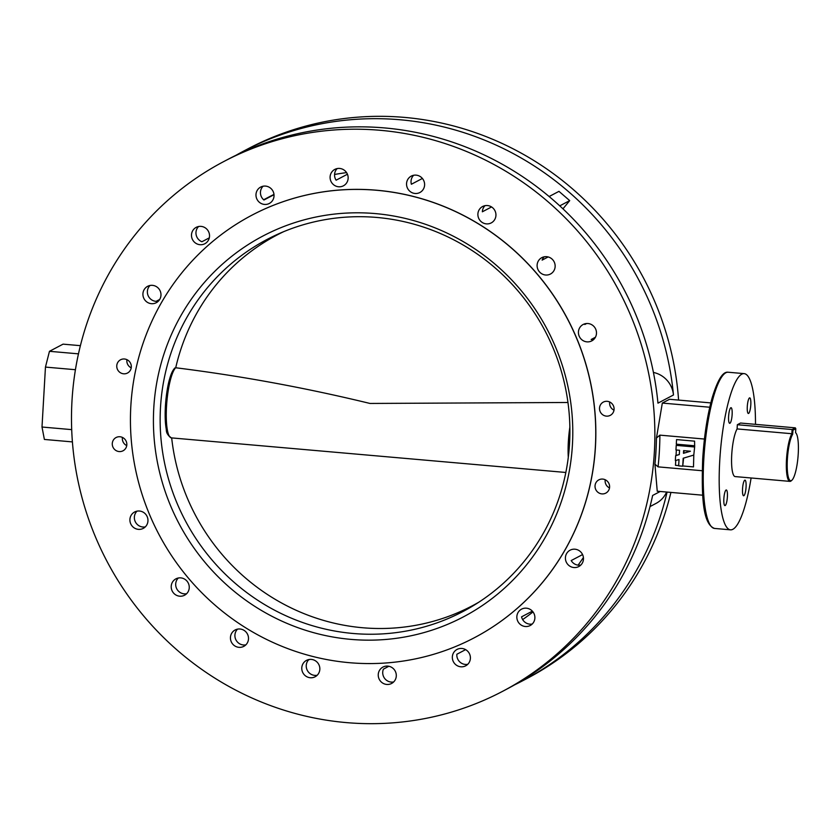 <?xml version="1.0" encoding="UTF-8"?>
<svg xmlns="http://www.w3.org/2000/svg" width="840" height="840" viewBox="0 0 840 840"><rect width="100%" height="100%" fill="white"/><g stroke="black" fill="none" stroke-linecap="round" stroke-linejoin="round"><path stroke-width="1.26" d="M595.403 337.25L591.171 339.486A9.261 8.967 -117.8 0 0 593.827 339.381M587.969 323.526A9.261 8.967 -117.8 0 0 578.634 334.457A9.261 8.967 -117.8 0 0 591.759 340.893A9.261 8.967 -117.8 0 0 587.969 323.526M585.543 323.652A9.261 8.967 -117.8 0 0 584.808 324.481L586.656 323.516M546.651 256.683A9.261 8.967 -117.8 0 0 537.317 267.603A9.261 8.967 -117.8 0 0 550.442 274.04A9.261 8.967 -117.8 0 0 546.651 256.683M544.226 256.798A9.261 8.967 -117.8 0 0 542.125 260.116L548.153 256.935M487.431 205.548A9.261 8.967 -117.8 0 0 478.096 216.468A9.261 8.967 -117.8 0 0 491.221 222.915A9.261 8.967 -117.8 0 0 487.431 205.548M485.006 205.674A9.261 8.967 -117.8 0 0 482.36 211.796L491.547 206.955M416.094 175.14A9.261 8.967 -117.8 0 0 406.76 186.071A9.261 8.967 -117.8 0 0 419.885 192.507A9.261 8.967 -117.8 0 0 416.094 175.14M413.669 175.266A9.261 8.967 -117.8 0 0 411.38 184.254L422.384 178.458M339.633 168.441A9.261 8.967 -117.8 0 0 330.298 179.361A9.261 8.967 -117.8 0 0 343.423 185.808A9.261 8.967 -117.8 0 0 339.633 168.441M337.207 168.556A9.261 8.967 -117.8 0 0 336.105 180.191L347.413 174.237M265.524 186.091A9.261 8.967 -117.8 0 0 256.19 197.012A9.261 8.967 -117.8 0 0 269.315 203.459A9.261 8.967 -117.8 0 0 265.524 186.091M263.099 186.218A9.261 8.967 -117.8 0 0 263.928 200.004L273.998 194.702M201.033 226.38A9.261 8.967 -117.8 0 0 191.698 237.3A9.261 8.967 -117.8 0 0 204.823 243.737A9.261 8.967 -117.8 0 0 201.033 226.38M198.608 226.496A9.261 8.967 -117.8 0 0 201.905 241.742L209.307 237.857M152.46 285.348A9.261 8.967 -117.8 0 0 143.126 296.268A9.261 8.967 -117.8 0 0 156.251 302.715A9.261 8.967 -117.8 0 0 152.46 285.348M150.034 285.464A9.261 8.967 -117.8 0 0 156.114 301.34L159.673 299.46M139.451 511.025A9.261 8.967 -117.8 0 0 130.116 521.944A9.261 8.967 -117.8 0 0 143.241 528.392A9.261 8.967 -117.8 0 0 139.451 511.025M137.025 511.14A9.261 8.967 -117.8 0 0 145.299 526.88M178.343 577.994A9.261 8.967 -117.8 0 0 186.617 593.723M180.768 577.878A9.261 8.967 -117.8 0 0 171.423 588.798A9.261 8.967 -117.8 0 0 184.548 595.235A9.261 8.967 -117.8 0 0 180.768 577.878M237.562 629.129A9.261 8.967 -117.8 0 0 245.837 644.857M239.988 629.002A9.261 8.967 -117.8 0 0 230.654 639.933A9.261 8.967 -117.8 0 0 243.779 646.37A9.261 8.967 -117.8 0 0 239.988 629.002M309.561 659.432L308.438 660.02A9.261 8.967 -117.8 0 0 317.173 675.266M311.325 659.411A9.261 8.967 -117.8 0 0 301.991 670.341A9.261 8.967 -117.8 0 0 315.116 676.778A9.261 8.967 -117.8 0 0 311.325 659.411M388.846 666.267L383.418 669.134A9.261 8.967 -117.8 0 0 393.635 681.965M387.786 666.11A9.261 8.967 -117.8 0 0 378.452 677.04A9.261 8.967 -117.8 0 0 391.577 683.476A9.261 8.967 -117.8 0 0 387.786 666.11M465.623 649.635L456.855 654.255A9.261 8.967 -117.8 0 0 467.744 664.314M461.895 648.459A9.261 8.967 -117.8 0 0 452.55 659.389A9.261 8.967 -117.8 0 0 465.675 665.826A9.261 8.967 -117.8 0 0 461.895 648.459M532.371 611.153L521.556 616.844A9.261 8.967 -117.8 0 0 532.235 624.025M526.386 608.181A9.261 8.967 -117.8 0 0 517.052 619.101A9.261 8.967 -117.8 0 0 530.177 625.538A9.261 8.967 -117.8 0 0 526.386 608.181M582.55 554.589L571.19 560.563A9.261 8.967 -117.8 0 0 580.808 565.058M574.959 549.202A9.261 8.967 -117.8 0 0 565.625 560.133A9.261 8.967 -117.8 0 0 578.75 566.57A9.261 8.967 -117.8 0 0 574.959 549.202M602.752 479.084A7.487 7.234 -117.8 0 0 595.203 487.904A7.487 7.234 -117.8 0 0 605.808 493.112A7.487 7.234 -117.8 0 0 602.752 479.084M605.22 479.745A7.487 7.234 -117.8 0 0 609.514 487.925M607.236 401.32A7.487 7.234 -117.8 0 0 599.687 410.141A7.487 7.234 -117.8 0 0 610.292 415.349A7.487 7.234 -117.8 0 0 607.236 401.32M609.703 401.982A7.487 7.234 -117.8 0 0 613.998 410.161M124.467 358.995A7.487 7.234 -117.8 0 0 116.928 367.815A7.487 7.234 -117.8 0 0 127.523 373.023A7.487 7.234 -117.8 0 0 124.467 358.995M126.934 359.656A7.487 7.234 -117.8 0 0 131.229 367.826M119.984 436.758A7.487 7.234 -117.8 0 0 112.445 445.578A7.487 7.234 -117.8 0 0 123.039 450.786A7.487 7.234 -117.8 0 0 119.984 436.758M122.451 437.419A7.487 7.234 -117.8 0 0 126.745 445.589M251.927 215.187L252.011 215.145A238.76 230.937 62.2 0 1 376.803 190.239A238.76 230.937 62.2 0 1 590.247 381.108A238.76 230.937 62.2 0 1 474.358 637.739L474.275 637.78A238.76 230.937 -117.8 0 0 590.163 381.15A238.76 230.937 -117.8 0 0 376.719 190.281A238.76 230.937 -117.8 0 0 251.927 215.187A238.76 230.937 -117.8 0 0 136.038 471.818A238.76 230.937 -117.8 0 0 349.482 662.697A238.76 230.937 -117.8 0 0 474.275 637.78M727.388 496.86A7.843 1.691 95 0 0 726.306 489.983A7.843 1.691 95 0 0 723.86 498.719A7.843 1.691 95 0 0 724.941 505.596A7.843 1.691 95 0 0 727.388 496.86M746.067 487.032A7.843 1.691 95 0 0 744.986 480.155A7.843 1.691 95 0 0 742.539 488.891A7.843 1.691 95 0 0 743.621 495.768A7.843 1.691 95 0 0 746.067 487.032M750.803 404.744A7.843 1.691 95 0 0 749.731 397.866A7.843 1.691 95 0 0 747.285 406.602A7.843 1.691 95 0 0 748.367 413.48A7.843 1.691 95 0 0 750.803 404.744M732.134 414.572A7.843 1.691 95 0 0 731.052 407.694A7.843 1.691 95 0 0 728.606 416.43A7.843 1.691 95 0 0 729.687 423.308A7.843 1.691 95 0 0 732.134 414.572M755.496 424.347A78.393 16.895 95 0 0 744.177 373.632A78.393 16.895 95 0 0 719.733 460.992A78.393 16.895 95 0 0 730.485 529.83A78.393 16.895 95 0 0 751.107 477.981M702.712 495.201L657.237 491.211L654.938 464.153A299.334 289.538 -117.8 0 0 656.439 438.06L662.319 403.074L709.758 407.232M710.808 402.906L669.522 399.284L662.319 403.074M346.112 722.578A299.334 289.538 -117.8 0 0 502.562 691.351A299.334 289.538 -117.8 0 0 647.85 369.611A299.334 289.538 -117.8 0 0 380.257 130.305A299.334 289.538 -117.8 0 0 223.808 161.532A299.334 289.538 -117.8 0 0 78.508 483.273A299.334 289.538 -117.8 0 0 346.112 722.578M502.562 691.351L507.045 688.989A299.334 289.538 -117.8 0 0 652.638 495.453L660.208 491.474M514.742 684.789A299.334 289.538 -117.8 0 0 522.564 680.82A299.334 289.538 -117.8 0 0 667.086 492.072M522.564 680.82L527.048 678.468A299.334 289.538 -117.8 0 0 670.929 492.408M678.594 400.082A299.334 289.538 -117.8 0 0 404.744 117.422A299.334 289.538 -117.8 0 0 248.294 148.649L243.81 151.011A299.334 289.538 -117.8 0 0 236.114 155.211M653.425 372.445A24.948 24.129 62.2 0 1 673.481 394.979A299.334 289.538 -117.8 0 0 400.26 119.773A299.334 289.538 -117.8 0 0 243.81 151.011M673.481 394.979L657.962 403.147A299.334 289.538 -117.8 0 0 384.741 127.942A299.334 289.538 -117.8 0 0 228.281 159.18L223.808 161.532M334.572 174.478A246.95 238.865 62.2 0 1 346.563 172.62M533.012 611.929A246.95 238.865 62.2 0 1 522.648 619.584M583.391 557.519A246.95 238.865 62.2 0 1 578.088 565.152M704.435 439.047L659.883 435.141A302.19 292.299 62.2 0 1 658.056 466.862L702.219 470.736M658.056 466.862L654.938 464.153M656.439 438.06L659.883 435.141M666.614 492.03A24.948 24.129 62.2 0 1 656.029 503.412L650.013 506.583M559.755 205.853L569.709 200.624L562.947 208.824M549.129 196.529L558.968 191.352L569.709 200.624M263.655 199.763L268.202 197.369A246.95 238.865 62.2 0 1 273.966 194.439M75.432 369.716L45.455 367.091L42 427.024L71.705 429.629M45.455 367.091L49.465 351.309L78.477 353.85M80.398 345.671L63.074 344.148L49.465 351.309M72.408 441.903L44.384 439.446L42 427.024M350.826 639.376A215.187 208.142 62.2 0 1 153.773 408.135A215.187 208.142 62.2 0 1 375.375 213.591A215.187 208.142 62.2 0 1 572.428 444.832A215.187 208.142 62.2 0 1 350.826 639.376M377.013 217.466A210.252 203.364 -117.8 0 0 267.13 239.411A210.252 203.364 -117.8 0 0 165.071 465.392A210.252 203.364 -117.8 0 0 353.031 633.476A210.252 203.364 -117.8 0 0 462.924 611.541A210.252 203.364 -117.8 0 0 564.974 385.56A210.252 203.364 -117.8 0 0 377.013 217.466M567.956 402.486L369.989 403.452C305.267 387.744 240.503 375.848 175.718 367.762L175.686 367.762A35.637 7.675 95 0 0 166.541 406.014A35.637 7.675 95 0 0 171.392 437.882L565.446 472.437M169.417 436.349A34.44 7.424 -85 0 1 165.596 403.463A34.44 7.424 -85 0 1 174.573 368.54L175.686 367.762M791.417 480.564A24.234 5.218 95 0 0 791.879 480.239A24.234 5.218 95 0 0 798 457.055A24.234 5.218 95 0 0 796.016 433.146A24.234 5.218 95 0 0 795.575 432.716L795.806 428.694L792.928 430.206L792.687 434.238A24.234 5.218 95 0 0 787.227 462.63A24.234 5.218 95 0 0 791.417 480.564M791.879 480.239L791.165 480.879A24.948 5.376 -85 0 1 790.682 481.215A24.948 5.376 -85 0 1 789.925 481.383A24.948 5.376 -85 0 1 786.408 461.349A24.948 5.376 -85 0 1 791.868 433.724L737.1 428.925A24.948 5.376 95 0 0 731.64 456.54A24.948 5.376 95 0 0 735.158 476.584L789.925 481.383M792.687 434.238L791.868 433.724L792.11 429.524L795.312 427.844L740.544 423.034L737.341 424.725L737.1 428.925M792.928 430.206L792.11 429.524L737.341 424.725M795.806 428.694L795.312 427.844M694.25 446.943L676.221 445.368L675.958 449.957L679.56 450.272L679.308 454.577L675.633 455.679L675.35 460.604L679.025 459.501L678.657 465.854L682.721 466.211L683.183 458.241L693.788 455.06L694.67 446.733L676.641 445.147L676.694 444.203M694.67 446.733L694.586 441.157L676.557 439.582L676.295 444.171L694.323 445.746M676.357 449.988L676.043 455.459L679.319 454.471M675.759 460.478L675.476 465.318L678.678 465.602M682.721 466.211L683.592 458.126M683.141 465.99L693.504 466.904L693.788 455.06M683.466 453.317L690.428 451.227L683.624 450.629L683.466 453.317L690.186 451.206M684.023 450.66L683.886 453.106M703.784 459.596A78.393 16.895 95 0 0 714.546 528.433C702.376 524.139 701.547 494.918 702.681 459.344C704.12 436.065 707.259 415.632 712.1 398.055C719.166 374.693 724.626 371.637 728.238 372.236A78.393 16.895 95 0 0 703.784 459.596M171.675 437.903A209.538 202.681 -117.8 0 0 362.639 627.743A209.538 202.681 -117.8 0 0 478.758 602.238M283.762 231.62A209.538 202.681 -117.8 0 0 175.718 367.762M568.292 457.275A35.637 7.675 -85 0 1 569.867 427.14M714.546 528.433L730.485 529.83M728.238 372.236L744.177 373.632M565.835 472.469L564.732 472.374M174.804 367.973C170.425 373.139 167.402 384.321 165.753 401.52L165.491 423.318C167.412 430.175 164.084 432.474 171.392 437.882M796.016 433.146L795.575 432.611"/></g></svg>
